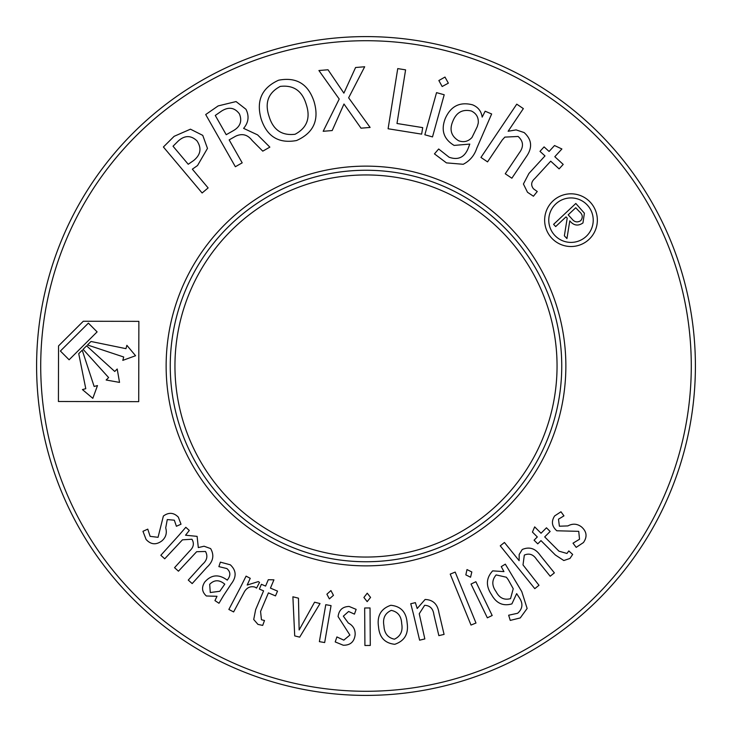 <?xml version="1.0" encoding="UTF-8"?>
<svg xmlns="http://www.w3.org/2000/svg" width="732" height="732" viewBox="0 0 732 732"><rect width="100%" height="100%" fill="white"/><g stroke="black" fill="none" stroke-linecap="round" stroke-linejoin="round"><path stroke-width="1.1" d="M548.762 220.131A22.235 22.235 0 0 0 570.951 242.402A22.235 22.235 0 0 0 593.231 220.213A22.235 22.235 0 0 0 571.042 197.933A22.235 22.235 0 0 0 548.762 220.131M597.349 220.222A26.352 26.352 0 0 0 571.042 193.815A26.352 26.352 0 0 0 544.645 220.122A26.352 26.352 0 0 0 570.951 246.519A26.352 26.352 0 0 0 597.349 220.222M691.283 366.613A325.283 325.283 0 0 0 366.613 40.718A325.283 325.283 0 0 0 40.718 365.387A325.283 325.283 0 0 0 365.387 691.283A325.283 325.283 0 0 0 691.283 366.613M36.6 365.387A329.4 329.4 0 0 1 366.613 36.6A329.4 329.4 0 0 1 695.4 366.613A329.4 329.4 0 0 1 365.387 695.4A329.4 329.4 0 0 1 36.6 365.387M565.863 366.375A199.863 199.863 0 0 1 365.625 565.863A199.863 199.863 0 0 1 166.137 365.625A199.863 199.863 0 0 1 366.375 166.137A199.863 199.863 0 0 1 565.863 366.375M170.254 365.634A195.746 195.746 0 0 0 365.634 561.746A195.746 195.746 0 0 0 561.746 366.366A195.746 195.746 0 0 0 366.366 170.254A195.746 195.746 0 0 0 170.254 365.634M174.948 365.643A191.052 191.052 0 0 0 365.643 557.052A191.052 191.052 0 0 0 557.052 366.357A191.052 191.052 0 0 0 366.357 174.948A191.052 191.052 0 0 0 174.948 365.643M97.109 331.889L88.398 323.132L60.39 351.031L69.11 359.787L97.109 331.889M83.283 321.257L138.87 321.357L138.714 401.648L58.423 401.502L58.533 345.916L83.283 321.257M94.135 386.469L82.231 350.198L78.727 353.684L85.781 388.692L82.423 389.58L92.818 398.336L97.484 385.572L94.135 386.469M135.576 355.734L126.865 345.312L125.959 348.661L90.978 341.478L87.483 344.964L123.708 357.006L122.802 360.364L135.576 355.734M117.202 369.01L119.536 382.397L106.158 380.009L108.62 377.566L83.1 349.329L86.605 345.843L114.741 371.463L117.202 369.01M568.178 214.833L571.738 218.685C574.355 222.153 577.374 222.793 580.796 220.616C583.13 217.386 582.663 214.403 579.405 211.658L575.736 207.742L568.178 214.833M553.593 224.349L575.828 203.469L584.392 213.204L582.965 222.931C578.143 226.307 573.742 225.621 569.78 220.872L566.943 238.577L564.363 235.814L567.208 218.136L566.019 216.864L555.679 226.572L553.593 224.349M163.401 146.995L202.114 192.983L208.126 187.923L192.351 169.174L197.53 165.533L207.476 148.413L202.755 135.374L190.457 129.18L174.134 136.317L163.401 146.995M193.605 160.564L188.225 164.27L173.026 146.217L178.288 140.965C184.72 135.228 190.951 135.182 196.963 140.846C201.858 148.212 200.742 154.781 193.605 160.564M205.701 114.549L235.356 166.731L242.191 162.843L229.153 139.894L235.603 136.234C242.1 133.169 247.608 134.587 252.128 140.471L262.77 151.149L269.852 147.132L257.582 134.871L243.6 128.365C248.587 122.473 249.365 116.114 245.952 109.26L236.061 101.565L218.163 105.911L205.701 114.549M226.215 134.706L215.272 115.455L221.668 110.999C228.75 106.588 234.67 107.549 239.428 113.899C242.347 121.146 240.27 126.764 233.197 130.744L226.215 134.706M296.552 140.526L296.643 140.489C313.689 132.858 319.481 119.856 314.019 101.474C308.154 83.915 296.359 76.823 278.627 80.2C261.736 87.867 255.935 100.842 261.205 119.142C267.061 136.655 278.846 143.783 296.552 140.526M306.196 104.283C310.752 117.889 307.047 127.88 295.069 134.258L294.987 134.276C281.793 135.804 273.155 129.875 269.102 116.498C264.49 102.819 268.214 92.79 280.274 86.403C293.514 84.857 302.16 90.823 306.196 104.283M361.013 128.182L370.108 127.441L348.633 97.823L364.682 66.758L355.578 67.509L343.884 93.138L328.018 69.769L318.914 70.519L339.218 99.049L323.178 131.293L332.191 130.552L343.976 104.008L361.013 128.182M397.741 68.598L388.097 128.759L421.65 134.139L422.703 127.615L396.991 123.498L405.592 69.86L397.741 68.598M424.844 134.789L432.502 136.911L444.205 94.757L436.537 92.635L424.844 134.789M442.165 86.513L448.35 83.164L444.983 77.061L438.861 80.529L442.165 86.513M476.779 148.221L491.648 113.972L485.151 111.218L482.168 117.12C481.336 111.209 478.124 107.11 472.543 104.822C459.852 101.583 450.775 106.122 445.303 118.438C440.719 130.131 443.656 139.126 454.115 145.412L469.788 144.085L468.096 148.569C464.372 157.471 458.04 160.363 449.119 157.243L438.669 148.999L434.451 153.876L446.438 162.879L463.219 164.279C469.853 160.866 474.373 155.513 476.779 148.221M477.301 126.554L471.994 137.47C468.26 141.523 463.804 142.612 458.635 140.754C451.159 136.161 449.228 129.646 452.852 121.228C456.365 112.408 462.523 108.995 471.317 110.98C476.386 113.433 478.691 117.477 478.252 123.132L477.301 126.554M516.755 104.164L480.942 157.435L487.549 161.873L502.271 139.958L504.842 137.113L518.128 136.472C523.481 141.285 523.883 146.739 519.317 152.851L505.254 173.777L511.86 178.215L526.381 156.602C532.658 147.635 531.908 139.62 524.13 132.556L516.115 129.893L508.127 131.257L523.353 108.601L516.755 104.164M561.892 148.98L554.517 145.531L549.082 151.46L544.077 146.885L539.987 151.35L544.983 155.925L528.925 173.457L523.417 184.006L527.498 192.269L533.427 196.231L537.261 191.519L533.482 188.81C530.7 185.223 531.148 181.792 534.836 178.507L550.72 161.177L559.111 168.872L563.21 164.407L554.81 156.712L561.892 148.98M573.01 543.181L576.194 547.371L583.431 542.558C587.448 536.803 586.808 531.588 581.51 526.912C577.228 523.673 572.689 523.343 567.895 525.915L559.404 526.207L558.479 519.198L563.951 515.85L560.959 511.787L554.627 515.941C551.095 521.44 551.827 526.39 556.814 530.782L578.738 531.341L579.524 539.255L573.01 543.181M534.671 526.875L532.438 532.072L537.315 536.949L534.086 540.189L537.755 543.858L540.985 540.619L555.396 555.03L563.814 560.529L569.953 558.461L572.662 554.435L568.819 550.931L566.943 553.465L558.946 551.159L544.699 536.913L550.144 531.469L546.465 527.799L541.03 533.235L534.671 526.875M500.258 545.834L534.799 588.656L538.981 585.28L523.005 564.912L524.332 555.094C529.263 552.98 533.354 554.417 536.602 559.422L550.189 576.24L554.371 572.872L540.353 555.497C535.513 548.442 529.474 546.438 522.245 549.494L519.189 554.453L519.125 560.675L504.43 542.467L500.258 545.834M521.77 591.593L505.318 564.152L501.255 566.623L503.945 571.61L492.682 570.869C486.039 578.07 485.682 586.03 491.602 594.759C496.36 603.351 503.131 606.398 511.906 603.882L516.655 593.634L518.897 597.065C523.279 603.223 522.858 608.621 517.625 613.279L508.649 615.219L510.259 620.397L520.251 617.936L527.132 608.475L521.77 591.593M508.191 579.643L513.233 588.729L510.543 598.63C504.211 600.35 499.389 598.026 496.086 591.657C491.721 585.627 491.748 580.055 496.15 574.922L506.361 577.228L508.191 579.643M487.347 617.826L492.178 615.493L475.864 581.72L471.024 584.063L487.347 617.826M470.566 577.228L471.82 571.966L466.998 569.569L465.836 574.876L470.566 577.228M450.226 574.117L471.005 625.055L475.983 623.033L455.194 572.085L450.226 574.117M413.315 613.562L419.61 640.18L424.835 638.944L419.244 613.755L424.661 605.309C430.032 605.565 433.097 608.667 433.875 614.596L438.852 635.632L444.077 634.397L438.925 612.602C437.58 604.12 432.969 599.746 425.091 599.481L417.194 608.512L415.383 602.637L410.743 603.735L413.315 613.562M394.768 644.297L394.832 644.279C404.677 640.884 408.776 633.711 407.111 622.767C406.269 612.08 400.834 606.261 390.815 605.291C380.979 608.649 376.879 615.795 378.517 626.729C379.377 637.362 384.794 643.218 394.768 644.297M401.685 623.618C403.03 631.021 400.605 636.209 394.429 639.182L394.374 639.192C387.768 637.718 384.291 633.281 383.943 625.878C382.525 618.394 384.968 613.233 391.272 610.387C397.888 611.769 401.356 616.188 401.685 623.618M364.92 645.496L370.291 645.45L370.035 607.953L364.664 607.99L364.92 645.496M367.171 601.631L370.566 597.422L367.235 593.185L363.905 597.468L367.171 601.631M336.903 636.941L335.21 641.927L343.262 645.231C350.28 645.331 354.233 641.873 355.13 634.864C355.413 629.511 353.144 625.567 348.331 623.033L343.326 616.17L348.606 611.476L354.453 614.13L356.136 609.372L349.146 606.462C342.613 606.618 338.925 609.994 338.083 616.591L349.905 635.056L343.802 640.143L336.903 636.941M319.381 641.644L324.669 642.559L331.056 605.611L325.767 604.696L319.381 641.644M329.363 598.877L333.453 595.336L330.928 590.568L326.893 594.201L329.363 598.877M298.464 598.181L292.892 596.79L294.712 635.898L299.69 637.142L320.021 603.552L314.568 602.198L299.141 629.978L298.464 598.181M273.933 579.836L268.287 579.717L265.597 586.076L261.388 584.292L259.366 589.068L263.584 590.852L255.651 609.628L253.72 619.501L257.957 624.396L262.697 625.403L264.499 620.516L261.452 619.739L260.565 611.458L268.415 592.893L275.497 595.894L277.519 591.108L270.437 588.116L273.933 579.836M240.855 586.597L228.86 609.445L233.618 611.934L244.58 591.456C247.169 587.412 250.637 585.966 254.992 587.11L256.539 588.098L259.54 582.407L258.314 581.592L247.196 585.033L250.243 578.317L246.08 576.13L240.855 586.597M223.562 595.537L231.294 583.816C236.692 576.77 236.363 570.438 230.305 564.802L220.369 562.139L218.877 566.623L226.874 568.563C230.516 571.756 230.79 575.407 227.698 579.506L227.277 580.147C218.822 573.934 211.319 574.565 204.768 582.022C201.373 587.293 201.904 591.941 206.378 595.985L216.992 596.296L214.952 600.606L218.978 603.26L223.562 595.537M209.681 584.328C214.275 579.653 219.307 579.598 224.77 584.173L219.792 591.282L210.276 592.517L209.681 584.328M179.166 534.982L160.839 555.277L164.727 558.8L182.442 539.832L191.949 539.237C194.392 543.418 193.632 547.326 189.67 550.958L174.555 567.675L178.443 571.198L196.643 551.718L205.5 551.471C208.016 556.119 207.019 560.41 202.499 564.335L188.27 580.083L192.168 583.596L206.973 567.218C213.232 561.471 214.458 555.268 210.633 548.597L204.072 546.218L198.308 547.591L197.109 536.364L185.544 535.22L189.295 530.444L185.809 527.287L179.166 534.982M147.763 529.135L142.96 531.313L146.08 539.447C150.819 544.635 156.053 545.139 161.772 540.975C165.862 537.508 167.18 533.152 165.716 527.909L167.271 519.564L174.326 520.187L176.403 526.262L181.014 524.213L178.334 517.149C173.74 512.492 168.753 512.126 163.382 516.042L158.048 537.315L150.142 536.355L147.763 529.135"/></g></svg>
